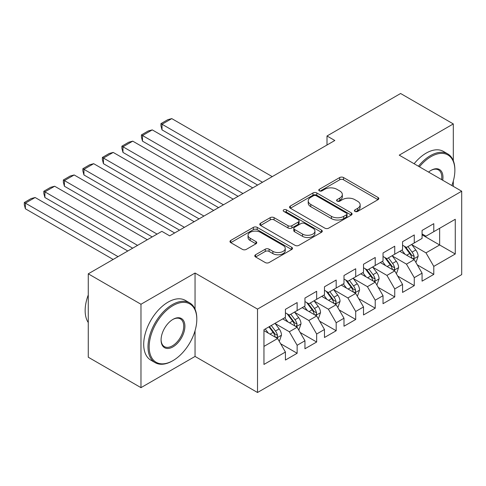 <?xml version="1.0" encoding="UTF-8"?>
<svg xmlns="http://www.w3.org/2000/svg" width="486" height="486" viewBox="0 0 486 486"><rect width="100%" height="100%" fill="white"/><g stroke="black" fill="none" stroke-linecap="round" stroke-linejoin="round"><path stroke-width="0.73" d="M354.974 211.422A1.895 1.094 0 0 0 357.66 211.422L378.017 199.667A2.709 1.567 0 0 0 378.813 198.561A2.709 1.567 0 0 0 378.017 197.456L343.529 177.542A2.709 1.567 0 0 0 339.696 177.542L319.338 189.297A1.895 1.094 0 0 0 318.78 190.069A1.895 1.094 0 0 0 319.338 190.846A1.895 1.094 0 0 0 322.018 190.846L324.654 189.321A8.669 5.006 0 0 1 336.92 189.321L339.793 190.98A8.669 5.006 0 0 1 342.332 194.522A8.669 5.006 0 0 1 339.793 198.063L337.156 199.582A1.895 1.094 0 0 0 336.604 200.36A1.895 1.094 0 0 0 337.156 201.131A1.895 1.094 0 0 0 339.842 201.131L342.472 199.612A8.669 5.006 0 0 1 354.737 199.612L357.611 201.271A8.669 5.006 0 0 1 360.15 204.806A8.669 5.006 0 0 1 357.611 208.348L354.974 209.873A1.895 1.094 0 0 0 354.422 210.645A1.895 1.094 0 0 0 354.974 211.422L354.974 209.873M255.581 254.755A2.709 1.567 0 0 0 254.786 255.861A2.709 1.567 0 0 0 255.581 256.966L265.259 262.555A2.709 1.567 0 0 0 269.086 262.555L291.697 249.5A2.709 1.567 0 0 0 292.493 248.395A2.709 1.567 0 0 0 291.697 247.289L257.209 227.375A2.709 1.567 0 0 0 253.376 227.375L230.765 240.43A2.709 1.567 0 0 0 229.975 241.536A2.709 1.567 0 0 0 230.765 242.642L242.453 249.391A2.709 1.567 0 0 0 246.287 249.391L255.964 243.802A2.709 1.567 0 0 0 256.754 242.696A2.709 1.567 0 0 0 255.964 241.591L250.169 238.243A7.247 4.186 0 0 1 248.042 235.285A7.247 4.186 0 0 1 252.52 231.421A7.247 4.186 0 0 1 260.417 232.326L283.125 245.436A7.247 4.186 0 0 1 285.246 248.395A7.247 4.186 0 0 1 280.774 252.264A7.247 4.186 0 0 1 272.871 251.353L269.086 249.172A2.709 1.567 0 0 0 265.259 249.172L255.581 254.755L255.581 256.966M195.05 309.193L195.05 273.035L140.976 304.254L88.27 273.825L161.862 231.336L169.669 235.844L334.818 140.497L327.005 135.989L327.005 145.004M195.05 273.035L257.513 309.096L461.7 191.211L461.7 274.614L257.513 392.5L257.513 309.096M453.304 160.672L453.304 123.93L399.231 155.149L461.7 191.211M453.304 123.93L400.598 93.5L327.005 135.989M324.848 228.153A2.709 1.567 0 0 0 328.676 228.153L351.287 215.098A2.709 1.567 0 0 0 352.083 213.992A2.709 1.567 0 0 0 351.287 212.886L316.799 192.972A2.709 1.567 0 0 0 312.966 192.972L290.355 206.028A2.709 1.567 0 0 0 289.565 207.133A2.709 1.567 0 0 0 290.355 208.239L324.848 228.153M284.504 211.829A1.895 1.094 0 0 1 286.43 212.096L286.43 209.843L321.495 230.085A2.709 1.567 0 0 1 322.285 231.196A2.709 1.567 0 0 1 321.495 232.302L298.884 245.351A2.709 1.567 0 0 1 295.051 245.351L260.563 225.443L260.563 223.226A2.709 1.567 0 0 0 259.767 224.338A2.709 1.567 0 0 0 260.563 225.443M260.563 223.226L270.24 217.643A2.709 1.567 0 0 1 274.068 217.643L288.058 225.717A2.709 1.567 0 0 0 291.892 225.717L298.307 222.011A2.709 1.567 0 0 0 299.103 220.905A2.709 1.567 0 0 0 298.307 219.8L283.745 211.392A1.895 1.094 0 0 1 283.192 210.62A1.895 1.094 0 0 1 284.359 209.606A1.895 1.094 0 0 1 286.43 209.843M422.073 234.829L439.642 244.974L439.642 228.292L455.261 219.277L433.785 231.676L433.785 223.669L422.073 230.431L422.073 238.438L414.266 242.945L414.266 234.938L402.554 241.706L402.554 249.707L394.741 254.214L394.741 246.214L383.029 252.975L383.029 260.976L375.222 265.484L375.222 257.483L363.51 264.244L363.51 272.245L355.703 276.753L355.703 268.752L343.991 275.513L343.991 283.514L336.184 288.022L336.184 280.021L324.472 286.783L324.472 294.783L316.659 299.297L316.659 291.29L304.947 298.052L304.947 306.059L297.14 310.566L297.14 302.565L285.428 309.327L285.428 317.328L263.953 329.727L263.953 364.439L285.428 352.04L277.621 338.517L263.953 330.626M455.261 219.277L455.261 253.99L433.785 266.389L425.979 252.86L411.824 244.689M417.292 264.864L433.785 274.39L433.785 266.389M433.785 274.39L422.073 281.151L422.073 273.15L414.266 277.658L406.454 264.129L392.305 255.958M397.773 276.133L414.266 285.659L414.266 277.658M414.266 285.659L402.554 292.42L402.554 284.419L394.741 288.927L386.935 275.404L372.78 267.233M378.248 287.402L394.741 296.928L394.741 288.927M394.741 296.928L383.029 303.689L383.029 295.688L375.222 300.196L367.416 286.673L353.261 278.502M358.729 298.677L375.222 308.197L375.222 300.196M375.222 308.197L363.51 314.958L363.51 306.958L355.703 311.465L347.897 297.942L333.742 289.771M339.21 309.947L355.703 319.466L355.703 311.465M355.703 319.466L343.991 326.228L343.991 318.227L336.184 322.734L328.372 309.211L314.223 301.041M319.685 321.216L336.184 330.741L336.184 322.734M336.184 330.741L324.472 337.503L324.472 329.496L316.659 334.01L308.853 320.481L294.698 312.31M300.166 332.485L316.659 342.01L316.659 334.01M316.659 342.01L304.947 348.772L304.947 340.771L297.14 345.279L289.334 331.75L275.179 323.579M280.647 343.754L297.14 353.279L297.14 345.279M297.14 353.279L285.428 360.041L285.428 352.04M285.428 312.82L289.334 315.074L297.14 310.566M263.953 346.403L277.621 338.517M304.947 301.551L308.853 303.805L316.659 299.297M289.334 331.75L297.14 327.242L282.694 318.907M304.947 340.771L297.14 327.242M324.472 290.276L328.372 292.529L336.184 288.022M308.853 320.481L316.659 315.973L302.213 307.632M324.472 329.496L316.659 315.973M343.991 279.007L347.897 281.26L355.703 276.753M328.372 309.211L336.184 304.704L321.738 296.363M343.991 318.227L336.184 304.704M363.51 267.737L367.416 269.991L375.222 265.484M347.897 297.942L355.703 293.435L341.257 285.094M363.51 306.958L355.703 293.435M383.029 256.468L386.935 258.722L394.741 254.214M367.416 286.673L375.222 282.166L360.776 273.825M383.029 295.688L375.222 282.166M402.554 245.199L406.454 247.453L414.266 242.945M386.935 275.404L394.741 270.896L380.301 262.555M402.554 284.419L394.741 270.896M422.073 233.93L425.979 236.184L433.785 231.676M406.454 264.129L414.266 259.621L399.82 251.286M422.073 273.15L414.266 259.621M88.27 273.825L88.27 357.222L140.976 387.652L195.05 356.432L257.513 392.5M140.976 304.254L140.976 387.652M453.304 186.369L453.304 181.059M425.979 252.86L439.642 244.974L455.261 253.99M195.05 356.432L195.05 330.735M355.734 211.689L357.611 210.602A8.669 5.006 0 0 0 360.15 207.066L360.15 204.806M342.332 194.522L342.332 196.775A8.669 5.006 0 0 1 339.793 200.317L337.916 201.398M377.98 199.685L343.529 179.796A2.709 1.567 0 0 0 339.696 179.796L320.098 191.113M351.25 215.116L316.799 195.226A2.709 1.567 0 0 0 312.966 195.226L290.391 208.257M346.5 214.763A1.895 1.094 0 0 0 347.053 213.992A1.895 1.094 0 0 0 346.5 213.214L316.222 195.737A1.895 1.094 0 0 0 313.543 195.737L310.761 197.34A8.669 5.006 0 0 0 308.221 200.882A8.669 5.006 0 0 0 310.761 204.424L331.458 216.367A8.669 5.006 0 0 0 343.717 216.367L346.5 214.763L346.5 217.017A1.895 1.094 0 0 0 347.053 216.246L347.053 213.992M308.221 200.882L308.221 203.136A8.669 5.006 0 0 0 310.761 206.678L310.761 204.424M346.5 217.017L343.717 218.621A8.669 5.006 0 0 1 331.458 218.621L310.761 206.678M260.599 225.461L270.24 219.897L270.24 217.643M299.103 220.905L299.103 223.159A2.709 1.567 0 0 1 298.307 224.265L291.892 227.97A2.709 1.567 0 0 1 288.058 227.97L274.068 219.897A2.709 1.567 0 0 0 270.24 219.897M286.43 212.096L321.459 232.32M302.571 234.1A7.247 4.186 0 0 0 310.469 235.005A7.247 4.186 0 0 0 314.946 231.136A7.247 4.186 0 0 0 312.82 228.177L304.825 223.56A2.709 1.567 0 0 0 300.992 223.56L294.571 227.266A2.709 1.567 0 0 0 293.781 228.371A2.709 1.567 0 0 0 294.571 229.477L302.571 234.1L302.571 236.354A7.247 4.186 0 0 0 310.469 237.259A7.247 4.186 0 0 0 314.946 233.389L314.946 231.136M293.781 228.371L293.781 230.625A2.709 1.567 0 0 0 294.571 231.731L294.571 229.477M302.571 236.354L294.571 231.731M285.246 248.395L285.246 250.648A7.247 4.186 0 0 1 280.774 254.518A7.247 4.186 0 0 1 272.871 253.607L269.086 251.426A2.709 1.567 0 0 0 265.259 251.426L255.618 256.991M248.042 235.285L248.042 237.539A7.247 4.186 0 0 0 250.169 240.497L250.169 238.243M255.928 243.826L250.169 240.497M291.661 249.525L257.209 229.629A2.709 1.567 0 0 0 253.376 229.629L230.801 242.666M415.712 262.124L416.18 261.857L418.13 256.219A7.314 4.222 -120 0 0 415.797 249.992L411.648 244.452M262.489 182.256L162.02 124.246L171.777 118.614L272.251 176.618M405.038 254.3L401.886 250.09M162.02 129.884L160.945 125.88L160.945 123.626L162.02 124.246L162.02 129.884L257.61 185.069M400.415 251.627L400.057 251.147M412.887 258.825L414.017 257.811L414.181 256.529A7.314 4.222 -120 0 0 412.085 252.131L407.936 246.596M405.573 246.943L410.694 253.777A3.724 2.151 60 0 1 411.369 254.907L414.181 256.529M404.285 246.195L409.741 253.485A7.314 4.222 60 0 1 411.836 257.884L411.982 258.309M160.945 123.626L167.779 119.684L171.777 118.614M396.187 273.393L396.655 273.126L398.611 267.488A7.314 4.222 -120 0 0 396.272 261.261L392.129 255.727M242.97 193.525L142.495 135.515L152.258 129.884L252.732 187.888M385.52 265.569L382.367 261.359M142.495 141.153L141.426 137.149L141.426 134.895L142.495 135.515L142.495 141.153L238.091 196.344M380.89 262.896L380.532 262.416M393.368 270.101L394.498 269.08L394.656 267.804A7.314 4.222 -120 0 0 392.567 263.4L388.417 257.866M386.048 258.212L391.175 265.046A3.724 2.151 60 0 1 391.85 266.182L394.656 267.804M384.766 257.471L390.222 264.755A7.314 4.222 60 0 1 392.317 269.153L392.463 269.578M141.426 134.895L148.254 130.953L152.258 129.884M376.668 284.668L377.136 284.395L379.086 278.757A7.314 4.222 -120 0 0 376.753 272.531L372.604 266.996M223.451 204.794L122.976 146.784L132.739 141.153L233.207 199.157M366.001 276.838L362.848 272.628M122.976 152.422L121.901 148.418L121.901 146.165L122.976 146.784L122.976 152.422L218.566 207.613M361.371 274.165L361.013 273.691M373.843 281.37L374.979 280.349L375.137 279.073A7.314 4.222 -120 0 0 373.041 274.669L368.898 269.135M366.529 269.481L371.65 276.315A3.724 2.151 60 0 1 372.331 277.451L375.137 279.073M365.241 268.74L370.703 276.024A7.314 4.222 60 0 1 372.798 280.422L372.944 280.847M121.901 146.165L128.735 142.222L132.739 141.153M451.84 185.524A33.68 19.446 120 0 0 454.866 170.361A33.68 19.446 120 0 0 431.052 156.614A33.68 19.446 120 0 0 419.436 166.813M418.422 166.224A34.506 19.926 -60 0 1 430.468 155.599A34.506 19.926 -60 0 1 447.721 153.892A34.506 19.926 -60 0 1 454.866 169.687L454.866 170.361M428.579 172.093A16.84 9.72 -60 0 1 431.052 170.361L431.052 170.361A16.84 9.72 -60 0 1 442.703 180.245M441.616 179.62A16.014 9.246 120 0 0 438.475 169.912A16.014 9.246 120 0 0 430.754 170.537M414.127 163.746A34.506 19.926 -60 0 1 426.173 153.12A34.506 19.926 -60 0 1 443.426 151.413L447.721 153.892M172.992 305.603A33.68 19.446 120 0 0 149.172 346.852A33.68 19.446 120 0 0 172.992 360.606L172.402 360.94A34.506 19.926 -60 0 1 155.149 362.653A34.506 19.926 -60 0 1 149.858 335A34.506 19.926 -60 0 1 172.402 304.588A34.506 19.926 -60 0 1 189.655 302.881A34.506 19.926 -60 0 1 196.806 318.676L196.806 319.357A33.68 19.446 120 0 0 172.992 305.603M172.992 319.357L172.992 319.357A16.84 9.72 -60 0 1 184.899 326.228A16.84 9.72 -60 0 1 172.992 346.852A16.84 9.72 -60 0 1 161.079 339.981A16.84 9.72 -60 0 1 172.992 319.357L172.992 319.357M161.085 339.635A16.014 9.246 120 0 0 164.396 346.633A16.014 9.246 120 0 0 172.402 345.838A16.014 9.246 120 0 0 182.864 331.731A16.014 9.246 120 0 0 180.409 318.901A16.014 9.246 120 0 0 172.694 319.533M88.27 322.552A34.506 19.926 -60 0 1 88.27 294.972M155.149 362.653L150.854 360.175A34.506 19.926 -60 0 1 145.563 332.521A34.506 19.926 -60 0 1 168.107 302.11A34.506 19.926 -60 0 1 185.36 300.403L189.655 302.881M172.402 360.94L172.992 360.606A33.68 19.446 120 0 0 196.806 319.357M357.149 295.938L357.617 295.664L359.567 290.033A7.314 4.222 -120 0 0 357.234 283.8L353.085 278.265M203.926 216.063L103.457 158.059L113.214 152.422L213.688 210.432M346.475 288.107L343.323 283.903M103.457 163.691L102.382 159.694L102.382 157.44L103.457 158.059L103.457 163.691L199.047 218.882M341.852 285.44L341.494 284.96M354.324 292.639L355.46 291.618L355.618 290.342A7.314 4.222 -120 0 0 353.522 285.944L349.379 280.404M347.01 280.75L352.131 287.591A3.724 2.151 60 0 1 352.806 288.72L355.618 290.342M345.722 280.009L351.184 287.293A7.314 4.222 60 0 1 353.273 291.697L353.425 292.116M102.382 157.44L109.216 153.491L113.214 152.422M337.624 307.207L338.098 306.933L340.048 301.302A7.314 4.222 -120 0 0 337.709 295.069L333.566 289.535M184.407 227.333L83.938 169.328L93.695 163.691L194.169 221.701M326.957 299.376L323.804 295.172M83.938 174.96L82.863 170.963L82.863 168.709L83.938 169.328L83.938 174.96L179.528 230.151M322.333 296.709L321.969 296.229M334.805 303.908L335.935 302.887L336.099 301.612A7.314 4.222 -120 0 0 334.003 297.213L329.854 291.679M327.491 292.019L332.612 298.86A3.724 2.151 60 0 1 333.287 299.99L336.099 301.612M326.203 291.278L331.659 298.562A7.314 4.222 60 0 1 333.754 302.966L333.9 303.385M82.863 168.709L89.691 164.76L93.695 163.691M318.105 318.476L318.573 318.209L320.523 312.571A7.314 4.222 -120 0 0 318.19 306.338L314.047 300.804M157.081 234.094L64.413 180.598L74.176 174.96L174.65 232.97M307.438 310.651L304.285 306.441M64.413 186.235L63.344 182.232L63.344 179.978L64.413 180.598L64.413 186.235L152.197 236.913M302.808 307.978L302.45 307.498M315.28 315.177L316.416 314.156L316.574 312.881A7.314 4.222 -120 0 0 314.485 308.482L310.335 302.948M307.966 303.294L313.087 310.129A3.724 2.151 60 0 1 313.768 311.259L316.574 312.881M306.684 302.547L312.14 309.837A7.314 4.222 60 0 1 314.235 314.235L314.381 314.661M63.344 179.978L70.172 176.035L74.176 174.96M298.586 329.745L299.054 329.478L301.004 323.84A7.314 4.222 -120 0 0 298.671 317.613L294.522 312.073M137.556 245.369L44.894 191.867L54.657 186.235L147.319 239.732M287.912 321.92L284.766 317.71M44.894 197.504L43.819 193.501L43.819 191.247L44.894 191.867L44.894 197.504L132.678 248.182M283.289 319.247L282.931 318.767M295.761 326.446L296.897 325.432L297.055 324.15A7.314 4.222 -120 0 0 294.959 319.752L290.816 314.217M288.447 314.563L293.568 321.398A3.724 2.151 60 0 1 294.249 322.528L297.055 324.15M287.159 313.816L292.621 321.106A7.314 4.222 60 0 1 294.71 325.505L294.862 325.93M43.819 191.247L50.653 187.304L54.657 186.235M279.067 341.014L279.535 340.747L281.485 335.109A7.314 4.222 -120 0 0 279.152 328.882L275.003 323.348M118.037 256.638L25.375 203.136L35.132 197.504L127.8 251.001M268.394 333.189L265.241 328.979M25.375 208.773L24.3 204.77L24.3 202.516L25.375 203.136L25.375 208.773L113.159 259.457M276.242 337.721L277.372 336.701L277.536 335.425A7.314 4.222 -120 0 0 275.44 331.021L271.291 325.486M269.463 326.543L274.049 332.667A3.724 2.151 60 0 1 274.724 333.803L277.536 335.425M268.952 326.841L273.096 332.375A7.314 4.222 60 0 1 275.191 336.774L275.337 337.199M24.3 202.516L31.134 198.574L35.132 197.504M357.611 210.602L357.611 208.348M337.156 201.131L337.156 199.582M339.793 200.317L339.793 198.063M319.338 190.846L319.338 189.297M339.696 179.796L339.696 177.542M343.529 179.796L343.529 177.542M378.017 199.667L378.017 197.456M290.355 208.239L290.355 206.028M312.966 195.226L312.966 192.972M316.799 195.226L316.799 192.972M351.287 215.098L351.287 212.886M331.458 218.621L331.458 216.367M343.717 218.621L343.717 216.367M274.068 219.897L274.068 217.643M288.058 227.97L288.058 225.717M291.892 227.97L291.892 225.717M298.307 224.265L298.307 222.011M321.495 232.302L321.495 230.085M265.259 251.426L265.259 249.172M269.086 251.426L269.086 249.172M272.871 253.607L272.871 251.353M255.964 243.802L255.964 241.591M230.765 242.642L230.765 240.43M253.376 229.629L253.376 227.375M257.209 229.629L257.209 227.375M291.697 249.5L291.697 247.289M413.349 259.093L418.082 256.359M412.085 252.131L415.797 249.992M406.685 255.247L409.741 253.485M393.824 270.362L398.563 267.634M392.567 263.4L396.272 261.261M387.166 266.516L390.222 264.755M374.305 281.637L379.037 278.903M373.041 274.669L376.753 272.531M367.647 277.792L370.703 276.024M354.786 292.906L359.519 290.172M353.522 285.944L357.234 283.8M348.122 289.061L351.184 287.293M335.267 304.175L340 301.442M334.003 297.213L337.709 295.069M328.603 300.33L331.659 298.562M315.742 315.444L320.481 312.711M314.485 308.482L318.19 306.338M309.084 311.599L312.14 309.837M296.223 326.714L300.956 323.98M294.959 319.752L298.671 317.613M289.565 322.868L292.621 321.106M276.704 337.983L281.437 335.255M275.44 331.021L279.152 328.882M270.04 334.137L273.096 332.375"/></g></svg>
